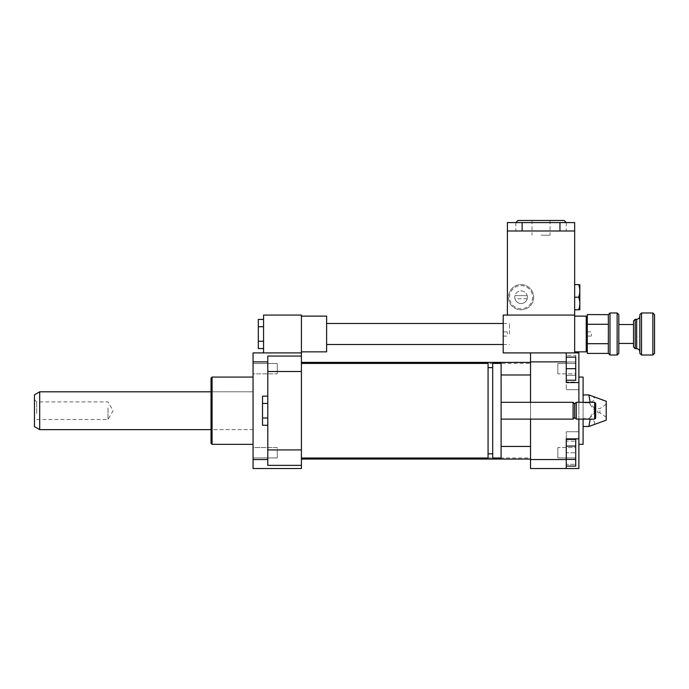 <?xml version="1.0" encoding="UTF-8"?>
<svg xmlns="http://www.w3.org/2000/svg" width="689" height="689" viewBox="0 0 689 689"><rect width="100%" height="100%" fill="white"/><g stroke="black" fill="none" stroke-linecap="round" stroke-linejoin="round"><path stroke-width="0.52" stroke-dasharray="3.44 2.58" d="M509.507 333.993L509.507 323.477L509.507 333.993M326.629 333.993L326.629 323.477L326.629 333.993M263.568 341.27L263.568 319.429L263.568 348.556L263.568 341.27L258.315 341.27L258.315 319.429M258.315 348.556L258.315 341.27M263.568 326.707L258.315 326.707M326.629 316.122L326.629 351.855M301.412 333.993L301.412 316.122L301.412 333.993M301.412 352.906L263.568 352.906L263.568 315.071L301.412 315.071L301.412 352.906L253.061 352.906L253.061 468.52L301.412 468.52L301.412 352.906L263.568 352.906M488.07 458.013L488.07 363.422M488.07 367.625L488.07 453.81L488.07 367.625M492.695 367.625L492.695 453.81L492.695 367.625M492.695 458.013L492.695 363.422M501.101 458.013L501.101 363.422M501.101 402.307L501.101 419.119L501.101 402.307M573.093 419.119L573.093 402.307M574.669 417.543L574.669 403.883M576.245 419.119L576.245 402.307M594.641 419.119L594.641 402.307M595.692 418.068L595.692 403.358M301.412 363.422L301.412 458.013L301.412 363.422L301.412 458.013L301.412 363.422L530.53 363.422L530.53 458.013L530.53 363.422M267.78 417.999L267.78 396.149L267.78 425.277L267.78 417.999L262.518 417.999L262.518 396.149M262.518 425.277L262.518 417.999M267.78 403.435L262.518 403.435M301.412 465.368L301.412 449.926L301.412 465.368L267.78 465.368L267.78 356.058L301.412 356.058L301.412 371.5L301.412 356.058M301.412 449.926L267.78 449.926M267.78 371.5L301.412 371.5M575.72 447.583L575.72 457.927L575.72 447.583L557.857 447.583L557.857 457.927L557.857 447.583L557.857 457.927L557.857 447.583L575.72 447.583L575.72 457.927L575.72 447.583M575.72 373.843L575.72 363.508L575.72 373.843L557.857 373.843L557.857 363.508L557.857 373.843L557.857 363.508L557.857 373.843L575.72 373.843L575.72 368.675L575.72 380.233L566.263 380.233L566.263 368.675L575.72 368.675L575.72 363.508L575.72 373.843M575.72 464.317L575.72 441.193L575.72 464.317L566.263 464.317L566.263 452.751L575.72 452.751L566.263 452.751L566.263 441.193L575.72 441.193L566.263 441.193L566.263 464.317L575.72 464.317M566.263 446.076L566.263 459.434L566.263 439.401L566.263 446.076L575.72 446.076L575.72 466.108M575.72 439.401L575.72 446.076M566.263 459.434L566.263 466.108L566.263 459.434L575.72 459.434M566.263 357.109L566.263 368.675L566.263 357.109L575.72 357.109L575.72 368.675M566.263 368.675L566.263 380.233M566.263 382.025L566.263 375.35L575.72 375.35L575.72 382.025L575.72 355.326L575.72 375.35L566.263 375.35L566.263 382.025L575.72 382.025M566.263 355.326L566.263 375.35L566.263 362.001L575.72 362.001L566.263 362.001L566.263 355.326L575.72 355.326M566.263 459.546L566.263 468.52L578.881 468.52L578.881 431.736L578.881 438.85L566.263 438.85L566.263 431.736L566.263 468.52L566.263 431.736L566.263 459.546L530.53 459.546L530.53 468.52L566.263 468.52M578.881 438.85L578.881 352.906L503.203 352.906L503.203 315.071L574.669 315.071L574.669 230.987L507.405 230.987L522.124 230.987L507.405 230.987L514.761 230.987L507.405 230.987L507.405 222.581L574.669 222.581M530.53 459.546L530.53 352.906L566.263 352.906L566.263 389.69L566.263 352.906L566.263 382.576L578.881 382.576M530.53 361.88L566.263 361.88M590.197 402.307L588.845 402.824C596.674 408.086 596.674 413.34 588.845 418.602L594.65 410.713L588.845 402.824L583.083 402.824L583.083 394.935L583.083 418.602L583.083 402.824L588.845 402.824C596.674 400.197 596.674 397.57 588.845 394.935M588.845 426.491C596.674 423.864 596.674 421.229 588.845 418.602L583.083 418.602L583.083 426.491L583.083 418.602L590.197 419.119M597.794 410.713L597.794 412.814L597.794 410.713M599.895 410.713L599.895 412.814L599.895 410.713M606.199 401.256L606.199 420.169M583.083 377.081L583.083 444.345M583.083 419.119L583.083 402.307M578.881 410.713L578.881 377.081L578.881 410.713M253.061 373.843L253.061 363.508L253.061 373.843L277.236 373.843L277.236 363.508L277.236 373.843L277.236 363.508L277.236 373.843L253.061 373.843L253.061 363.508L253.061 373.843M253.061 452.751L253.061 457.927L253.061 452.751M277.236 452.751L277.236 457.927L277.236 452.751M253.061 447.583L253.061 457.927L253.061 447.583L277.236 447.583L277.236 457.927L277.236 447.583L253.061 447.583M530.53 419.119L530.53 402.307M530.53 368.675L530.53 362.371L530.53 368.675M530.53 452.751L530.53 459.063L530.53 452.751M578.881 419.119L578.881 402.307M212.074 377.081L212.074 444.345M253.061 444.345L253.061 377.081L253.061 444.345M211.023 378.132L211.023 443.294M211.023 429.635L211.023 391.8L211.023 429.635L253.061 429.635L253.061 391.8L253.061 429.635L211.023 429.635M301.412 368.675L301.412 362.371L301.412 368.675M301.412 452.751L301.412 459.063L301.412 452.751M267.78 459.546L253.061 459.546M267.78 361.88L253.061 361.88M108.018 407.897L108.018 419.515L108.018 407.897M34.45 414.244L34.45 399.68L34.45 414.244M36.681 413.529L36.681 401.911L36.681 413.529M34.45 426.594L34.45 394.831M39.704 429.635L39.704 391.8M253.061 416.759L253.061 391.8L253.061 416.759M587.286 314.572L587.286 350.804L587.286 317.173L587.286 324.278L608.387 324.278L608.309 353.328M591.489 333.993L591.489 336.094L591.489 333.993M618.817 314.649L618.817 353.328M617.137 355.007L617.137 312.97M609.989 312.97L609.989 355.007M618.817 333.993L618.817 324.528L618.817 333.993M608.309 343.535L608.309 324.441L608.309 343.535M608.309 314.649L608.387 324.278M635.215 319.274L635.215 348.703M633.527 347.023L633.527 320.953M633.527 333.993L633.527 324.528L633.527 333.993M641.519 312.97L641.519 355.007M639.84 353.328L639.84 314.649M652.871 355.007L652.871 312.97M639.84 333.993L639.84 316.122L639.84 333.993M654.55 314.649L654.55 353.328M587.286 353.405L587.286 343.699L608.387 343.699M578.682 284.591C580.198 288.794 580.198 292.997 578.682 297.2C580.198 301.412 580.198 305.615 578.682 309.817L574.669 309.817L574.669 284.591L578.682 284.591M579.931 309.602L579.931 284.798M574.669 284.591L574.669 297.2L578.682 297.2M574.669 297.2L574.669 309.817M514.967 295.624A6.304 6.304 0 0 0 514.967 298.785L527.18 298.785A6.304 6.304 0 0 0 527.18 295.624L514.967 295.624L527.18 295.624A6.304 6.304 0 0 0 514.967 295.624M527.18 298.785L514.967 298.785A6.304 6.304 0 0 0 527.18 298.785M533.682 297.2A12.609 12.609 0 0 1 514.761 308.129A12.609 12.609 0 0 1 514.761 286.279A12.609 12.609 0 0 1 533.682 297.2A12.609 12.609 0 0 0 514.761 286.279A12.609 12.609 0 0 0 514.761 308.129A12.609 12.609 0 0 0 533.682 297.2M532.631 297.2A11.558 11.558 0 0 1 515.294 307.216A11.558 11.558 0 0 1 515.294 287.192A11.558 11.558 0 0 1 532.631 297.2M527.378 297.2A6.304 6.304 0 0 1 517.921 302.669A6.304 6.304 0 0 1 517.921 291.74A6.304 6.304 0 0 1 527.378 297.2M541.037 230.987L566.263 230.987L541.037 230.987M541.037 220.48L550.046 220.48L541.037 220.48M541.037 235.19L550.046 235.19L541.037 235.19M517.921 220.48L564.162 220.48M574.669 352.906L574.669 315.071L507.405 315.071L507.405 230.987M507.405 333.993L507.405 331.891L507.405 333.993M503.203 333.993L503.203 336.094L503.203 333.993M586.236 351.855L586.236 316.122M574.669 333.993L574.669 316.122L574.669 333.993M530.53 352.906L566.263 352.906M636.679 319.274L636.679 348.703M503.203 344.5L509.507 344.5M503.203 323.477L509.507 323.477M575.72 457.927L557.857 457.927L575.72 457.927M575.72 363.508L557.857 363.508L575.72 363.508M566.263 431.736L578.881 431.736L566.263 431.736M578.881 389.69L566.263 389.69L578.881 389.69M606.199 404.193L599.895 408.611L597.794 408.611M606.199 417.233L599.895 412.814L597.794 412.814M253.061 363.508L277.236 363.508L253.061 363.508M253.061 457.927L277.236 457.927L253.061 457.927M253.061 391.8L211.023 391.8L253.061 391.8M301.412 458.013L530.53 458.013M530.53 374.98L501.101 374.98M301.412 459.063L530.53 459.063M501.101 446.446L530.53 446.446M301.412 362.371L530.53 362.371M34.45 399.68L36.681 401.911L108.018 401.911L113.108 410.713L108.018 419.515L36.681 419.515L34.45 421.746M587.286 331.891L591.489 331.891M587.286 336.094L591.489 336.094M559.959 222.581L559.959 230.987M522.124 230.987L522.124 222.581M550.046 220.48L550.046 235.19M532.037 220.48L532.037 235.19M515.82 222.581L515.82 230.987M566.263 222.581L566.263 230.987M503.203 336.094L507.405 336.094M503.203 331.891L507.405 331.891"/><path stroke-width="1.03" d="M263.568 319.429L258.315 319.429L258.315 348.556L263.568 348.556M263.568 326.707L258.315 326.707M263.568 341.27L258.315 341.27M301.412 351.855L326.629 351.855L326.629 316.122L301.412 316.122M267.78 361.88L253.061 361.88L253.061 352.906L301.412 352.906L301.412 315.071L263.568 315.071L263.568 352.906M301.412 363.422L488.07 363.422L488.07 458.013L301.412 458.013M488.07 367.625L492.695 367.625M492.695 363.422L492.695 458.013L501.101 458.013L501.101 363.422L492.695 363.422M501.101 402.307L573.093 402.307L573.093 419.119L501.101 419.119M573.093 402.307L574.669 403.883L574.669 417.543L573.093 419.119M576.245 402.307L576.245 419.119L594.641 419.119L594.641 402.307L576.245 402.307L574.669 403.883M594.641 402.307L595.692 403.358L595.692 418.068L594.641 419.119M267.78 396.149L262.518 396.149L262.518 425.277L267.78 425.277M267.78 403.435L262.518 403.435M267.78 417.999L262.518 417.999M301.412 352.906L301.412 371.5L267.78 371.5L267.78 465.368L301.412 465.368L301.412 468.52L253.061 468.52L253.061 361.88M301.412 371.5L301.412 449.926L267.78 449.926M301.412 449.926L301.412 465.368M301.412 356.058L267.78 356.058L267.78 371.5M566.263 446.076L575.72 446.076L575.72 439.401L566.263 439.401M566.263 466.108L575.72 466.108L575.72 446.076M566.263 459.434L575.72 459.434M566.263 380.233L575.72 380.233L575.72 357.109L566.263 357.109M566.263 368.675L575.72 368.675M578.881 438.85L578.881 468.52L566.263 468.52L566.263 438.85L578.881 438.85L578.881 419.119M578.881 352.906L578.881 382.576L566.263 382.576L566.263 352.906L578.881 352.906M530.53 419.119L530.53 468.52L566.263 468.52M530.53 402.307L530.53 352.906L566.263 352.906M590.197 419.119L588.845 426.491L606.199 420.169L606.199 401.256L588.845 394.935L583.083 394.935M588.845 394.935L590.197 402.307M588.845 426.491L583.083 426.491M578.881 444.345L583.083 444.345L583.083 419.119M583.083 402.307L583.083 377.081L578.881 377.081M530.53 459.546L566.263 459.546M578.881 402.307L578.881 382.576M530.53 361.88L566.263 361.88M253.061 444.345L212.074 444.345L212.074 377.081L253.061 377.081M212.074 444.345L211.023 443.294L211.023 378.132L212.074 377.081M267.78 459.546L253.061 459.546M39.704 429.635L39.704 391.8L34.45 394.831L34.45 426.594L39.704 429.635L211.023 429.635M617.137 355.007L618.817 353.328L618.817 314.649L617.137 312.97L617.137 355.007L609.989 355.007L609.989 312.97L617.137 312.97M609.989 355.007L608.387 353.405L587.286 353.405L587.286 324.278L608.387 324.278L608.309 353.328M608.387 343.699L587.286 343.699L587.286 314.572L608.309 314.649L609.989 312.97M608.309 314.649L608.387 324.278M635.215 348.703L635.215 319.274L633.527 320.953L633.527 347.023L635.215 348.703L636.679 348.703L636.679 319.274L635.215 319.274M641.519 355.007L641.519 312.97L639.84 314.649L639.84 353.328L641.519 355.007L652.871 355.007L652.871 312.97L641.519 312.97M652.871 355.007L654.55 353.328L654.55 314.649L652.871 312.97M574.669 284.591L578.682 284.591C580.198 284.591 580.198 284.591 578.682 284.591C580.198 284.591 580.198 284.591 578.682 284.591C580.198 288.794 580.198 292.997 578.682 297.2C580.198 301.412 580.198 305.615 578.682 309.817C580.198 309.817 580.198 309.817 578.682 309.817C580.198 309.817 580.198 309.817 578.682 309.817L574.669 309.817M579.811 284.591L579.811 309.817M574.669 297.2L578.682 297.2M507.405 230.987L507.405 315.071L574.669 315.071L574.669 230.987L507.405 230.987L507.405 222.581L522.124 222.581L522.124 230.987M574.669 222.581L574.669 230.987L574.669 222.581L522.124 222.581M566.263 222.581L564.162 220.48L517.921 220.48L515.82 222.581M587.286 317.173L586.236 316.122L586.236 351.855L587.286 350.804M574.669 352.906L574.669 315.071L503.203 315.071L503.203 352.906L530.53 352.906M326.629 344.5L503.203 344.5M326.629 323.477L503.203 323.477M488.07 453.81L492.695 453.81M574.669 417.543L576.245 419.119M501.101 374.98L530.53 374.98M301.412 362.371L530.53 362.371M301.412 459.063L530.53 459.063M501.101 446.446L530.53 446.446M39.704 391.8L211.023 391.8M636.679 348.703C638.591 348.892 639.642 349.943 639.84 351.855M636.679 319.274C638.591 319.085 639.642 318.034 639.84 316.122M633.527 324.528L618.817 324.528M633.527 343.449L618.817 343.449M559.959 230.987L559.959 222.581M574.669 351.855L586.236 351.855M574.669 316.122L586.236 316.122"/></g></svg>
